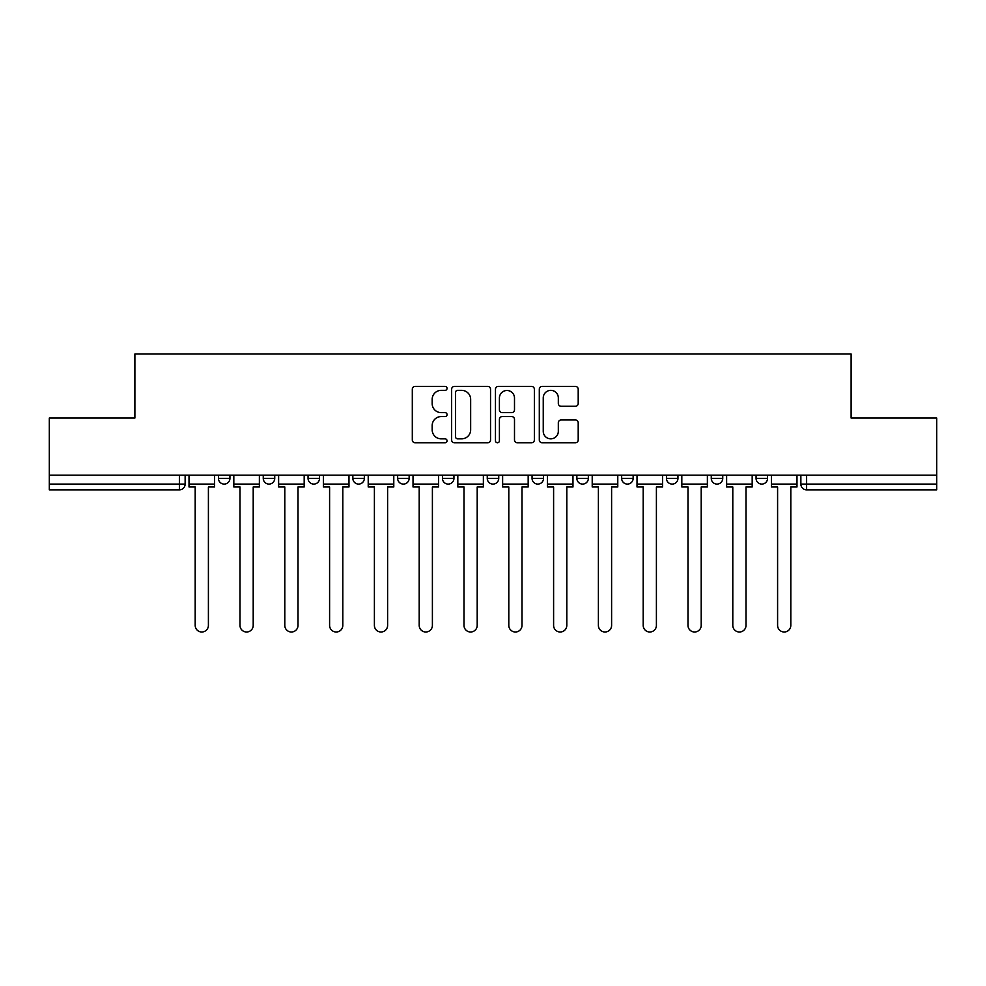 <?xml version="1.0" encoding="UTF-8"?>
<svg xmlns="http://www.w3.org/2000/svg" width="986" height="986" viewBox="0 0 986 986"><rect width="100%" height="100%" fill="white"/><g stroke="black" fill="none" stroke-linecap="round" stroke-linejoin="round"><path stroke-width="1.48" d="M447.052 388.385A1.972 1.972 0 0 0 445.08 386.413L415.131 386.413A2.822 2.822 0 0 0 412.308 389.224L412.308 439.966A2.822 2.822 0 0 0 415.131 442.788L445.08 442.788A1.972 1.972 0 0 0 447.052 440.816A1.972 1.972 0 0 0 445.08 438.844L441.198 438.844A9.022 9.022 0 0 1 432.176 429.822L432.176 425.595A9.022 9.022 0 0 1 441.198 416.573L445.08 416.573A1.972 1.972 0 0 0 447.052 414.601A1.972 1.972 0 0 0 445.08 412.629L441.198 412.629A9.022 9.022 0 0 1 432.176 403.607L432.176 399.379A9.022 9.022 0 0 1 441.198 390.357L445.08 390.357A1.972 1.972 0 0 0 447.052 388.385M711.263 475.19L711.263 478.358L722.75 478.358A5.743 5.743 0 0 1 717.007 484.101A5.743 5.743 0 0 1 711.263 478.358L711.263 475.19M576.859 475.19L576.859 478.358L588.346 478.358A5.743 5.743 0 0 1 582.603 484.101A5.743 5.743 0 0 1 576.859 478.358L576.859 475.19M487.257 475.19L487.257 478.358L498.743 478.358A5.743 5.743 0 0 1 493 484.101A5.743 5.743 0 0 1 487.257 478.358L487.257 475.19M442.455 475.19L442.455 478.358L453.942 478.358A5.743 5.743 0 0 1 448.199 484.101A5.743 5.743 0 0 1 442.455 478.358L442.455 475.19M352.852 475.19L352.852 478.358L364.339 478.358A5.743 5.743 0 0 1 358.596 484.101A5.743 5.743 0 0 1 352.852 478.358L352.852 475.19M575.38 406.281A2.822 2.822 0 0 0 578.203 403.459L578.203 389.224A2.822 2.822 0 0 0 575.38 386.413L542.115 386.413A2.822 2.822 0 0 0 539.305 389.224L539.305 439.966A2.822 2.822 0 0 0 542.115 442.788L575.38 442.788A2.822 2.822 0 0 0 578.203 439.966L578.203 422.772A2.822 2.822 0 0 0 575.38 419.95L561.145 419.95A2.822 2.822 0 0 0 558.322 422.772L558.322 431.301A7.543 7.543 0 0 1 550.792 438.844A7.543 7.543 0 0 1 543.249 431.301L543.249 397.9A7.543 7.543 0 0 1 550.792 390.357A7.543 7.543 0 0 1 558.322 397.9L558.322 403.459A2.822 2.822 0 0 0 561.145 406.281L575.38 406.281M49.3 475.19L49.3 418.039L134.885 418.039L134.885 353.999L851.115 353.999L851.115 418.039L936.7 418.039L936.7 475.19L49.3 475.19L49.3 484.101L185.134 484.101L185.134 475.19L185.134 484.101A5.743 5.743 0 0 1 179.39 489.845L49.3 489.845L49.3 484.101M490.535 389.224A2.822 2.822 0 0 0 487.713 386.413L454.447 386.413A2.822 2.822 0 0 0 451.637 389.224L451.637 439.966A2.822 2.822 0 0 0 454.447 442.788L487.713 442.788A2.822 2.822 0 0 0 490.535 439.966L490.535 389.224M498.287 386.413L531.553 386.413A2.822 2.822 0 0 1 534.363 389.224L534.363 439.966A2.822 2.822 0 0 1 531.553 442.788L517.317 442.788A2.822 2.822 0 0 1 514.495 439.966L514.495 419.395A2.822 2.822 0 0 0 511.672 416.573L502.231 416.573A2.822 2.822 0 0 0 499.409 419.395L499.409 440.816A1.972 1.972 0 0 1 497.437 442.788A1.972 1.972 0 0 1 495.465 440.816L495.465 389.224A2.822 2.822 0 0 1 498.287 386.413M800.866 475.19L800.866 484.101L936.7 484.101L936.7 489.845L806.61 489.845A5.743 5.743 0 0 1 800.866 484.101M936.7 475.19L936.7 484.101M767.552 475.19L767.552 478.358A5.743 5.743 0 0 1 761.808 484.101A5.743 5.743 0 0 1 756.065 478.358A5.743 5.743 0 0 0 761.808 484.101M756.065 475.19L756.065 478.358L767.552 478.358M722.75 475.19L722.75 478.358A5.743 5.743 0 0 1 717.007 484.101M677.949 475.19L677.949 478.358A5.743 5.743 0 0 1 672.205 484.101A5.743 5.743 0 0 1 666.462 478.358L677.949 478.358M666.462 475.19L666.462 478.358M633.148 475.19L633.148 478.358A5.743 5.743 0 0 1 627.404 484.101A5.743 5.743 0 0 1 621.661 478.358L633.148 478.358L633.148 475.19M621.661 475.19L621.661 478.358M588.346 475.19L588.346 478.358M543.545 475.19L543.545 478.358A5.743 5.743 0 0 1 537.801 484.101A5.743 5.743 0 0 1 532.058 478.358L543.545 478.358L543.545 475.19M532.058 475.19L532.058 478.358M498.743 475.19L498.743 478.358L498.743 475.19M453.942 478.358L453.942 475.19L453.942 478.358A5.743 5.743 0 0 1 448.199 484.101M409.141 475.19L409.141 478.358A5.743 5.743 0 0 1 403.397 484.101A5.743 5.743 0 0 1 397.654 478.358A5.743 5.743 0 0 0 403.397 484.101A5.743 5.743 0 0 0 409.141 478.358L409.141 475.19M397.654 475.19L397.654 478.358L409.141 478.358M364.339 475.19L364.339 478.358M319.538 475.19L319.538 478.358A5.743 5.743 0 0 1 313.794 484.101A5.743 5.743 0 0 1 308.051 478.358A5.743 5.743 0 0 0 313.794 484.101A5.743 5.743 0 0 0 319.538 478.358L308.051 478.358L308.051 475.19M263.25 475.19L263.25 478.358L274.737 478.358L274.737 475.19L274.737 478.358A5.743 5.743 0 0 1 268.993 484.101A5.743 5.743 0 0 1 263.25 478.358A5.743 5.743 0 0 0 268.993 484.101M218.448 475.19L218.448 478.358L229.935 478.358L229.935 475.19L229.935 478.358A5.743 5.743 0 0 1 224.192 484.101A5.743 5.743 0 0 1 218.448 478.358A5.743 5.743 0 0 0 224.192 484.101M179.39 475.19L179.39 489.845A5.743 5.743 0 0 0 185.134 484.101M457.553 390.357A1.972 1.972 0 0 0 455.581 392.329L455.581 436.872A1.972 1.972 0 0 0 457.553 438.844L461.645 438.844A9.022 9.022 0 0 0 470.655 429.822L470.655 399.379A9.022 9.022 0 0 0 461.645 390.357L457.553 390.357M514.495 398.036A7.543 7.543 0 0 0 506.952 390.493A7.543 7.543 0 0 0 499.409 398.036L499.409 409.806A2.822 2.822 0 0 0 502.231 412.629L511.672 412.629A2.822 2.822 0 0 0 514.495 409.806L514.495 398.036M189.016 484.101L189.016 486.973L195.191 486.973L195.191 625.395A6.606 6.606 0 0 0 201.797 632.001A6.606 6.606 0 0 0 208.403 625.395L208.403 486.973L214.578 486.973L214.578 484.101L189.016 484.101L189.016 475.19M214.578 484.101L214.578 475.19M233.818 484.101L233.818 486.973L239.992 486.973L239.992 625.395A6.606 6.606 0 0 0 246.599 632.001A6.606 6.606 0 0 0 253.205 625.395L253.205 486.973L259.38 486.973L259.38 484.101L233.818 484.101L233.818 475.19M259.38 484.101L259.38 475.19M278.619 484.101L278.619 486.973L284.794 486.973L284.794 625.395A6.606 6.606 0 0 0 291.4 632.001A6.606 6.606 0 0 0 298.006 625.395L298.006 486.973L304.181 486.973L304.181 484.101L278.619 484.101L278.619 475.19M304.181 484.101L304.181 475.19M323.42 484.101L323.42 486.973L329.595 486.973L329.595 625.395A6.606 6.606 0 0 0 336.201 632.001A6.606 6.606 0 0 0 342.808 625.395L342.808 486.973L348.982 486.973L348.982 484.101L323.42 484.101L323.42 475.19M348.982 484.101L348.982 475.19M368.222 484.101L368.222 486.973L374.397 486.973L374.397 625.395A6.606 6.606 0 0 0 381.003 632.001A6.606 6.606 0 0 0 387.609 625.395L387.609 486.973L393.784 486.973L393.784 484.101L368.222 484.101L368.222 475.19M393.784 484.101L393.784 475.19M413.023 484.101L413.023 486.973L419.198 486.973L419.198 625.395A6.606 6.606 0 0 0 425.804 632.001A6.606 6.606 0 0 0 432.398 625.395L432.398 486.973L438.573 486.973L438.573 484.101L413.023 484.101L413.023 475.19M438.573 484.101L438.573 475.19M457.824 484.101L457.824 486.973L463.999 486.973L463.999 625.395A6.606 6.606 0 0 0 470.605 632.001A6.606 6.606 0 0 0 477.199 625.395L477.199 486.973L483.374 486.973L483.374 484.101L457.824 484.101L457.824 475.19M483.374 484.101L483.374 475.19M502.626 484.101L502.626 486.973L508.801 486.973L508.801 625.395A6.606 6.606 0 0 0 515.395 632.001A6.606 6.606 0 0 0 522.001 625.395L522.001 486.973L528.176 486.973L528.176 484.101L502.626 484.101L502.626 475.19M528.176 484.101L528.176 475.19M547.427 484.101L547.427 486.973L553.602 486.973L553.602 625.395A6.606 6.606 0 0 0 560.196 632.001A6.606 6.606 0 0 0 566.802 625.395L566.802 486.973L572.977 486.973L572.977 484.101L547.427 484.101L547.427 475.19M572.977 484.101L572.977 475.19M592.216 484.101L592.216 486.973L598.391 486.973L598.391 625.395A6.606 6.606 0 0 0 604.997 632.001A6.606 6.606 0 0 0 611.603 625.395L611.603 486.973L617.778 486.973L617.778 484.101L592.216 484.101L592.216 475.19M617.778 484.101L617.778 475.19M637.018 484.101L637.018 486.973L643.192 486.973L643.192 625.395A6.606 6.606 0 0 0 649.799 632.001A6.606 6.606 0 0 0 656.405 625.395L656.405 486.973L662.58 486.973L662.58 484.101L637.018 484.101L637.018 475.19M662.58 484.101L662.58 475.19M681.819 484.101L681.819 486.973L687.994 486.973L687.994 625.395A6.606 6.606 0 0 0 694.6 632.001A6.606 6.606 0 0 0 701.206 625.395L701.206 486.973L707.381 486.973L707.381 484.101L681.819 484.101L681.819 475.19M707.381 484.101L707.381 475.19M726.62 484.101L726.62 486.973L732.795 486.973L732.795 625.395A6.606 6.606 0 0 0 739.401 632.001A6.606 6.606 0 0 0 746.008 625.395L746.008 486.973L752.182 486.973L752.182 484.101L726.62 484.101L726.62 475.19M752.182 484.101L752.182 475.19M771.422 484.101L771.422 486.973L777.597 486.973L777.597 625.395A6.606 6.606 0 0 0 784.203 632.001A6.606 6.606 0 0 0 790.809 625.395L790.809 486.973L796.984 486.973L796.984 484.101L771.422 484.101L771.422 475.19M796.984 484.101L796.984 475.19M806.61 475.19L806.61 489.845"/></g></svg>
